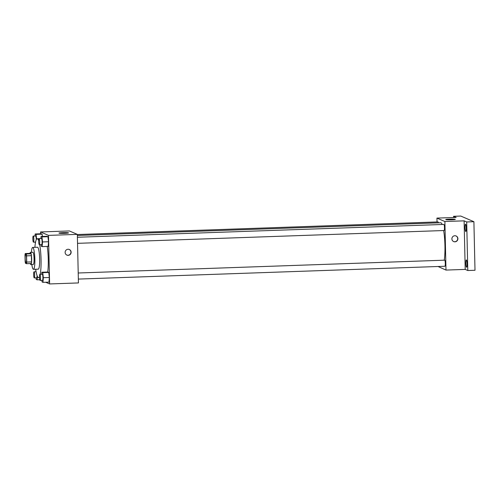 <?xml version="1.0" encoding="UTF-8"?>
<svg xmlns="http://www.w3.org/2000/svg" width="500" height="500" viewBox="0 0 500 500"><rect width="100%" height="100%" fill="white"/><g stroke="black" fill="none" stroke-linecap="round" stroke-linejoin="round"><path stroke-width="0.75" d="M26.562 258.925A4.263 0.688 88 0 1 26.012 262.881A4.263 0.688 88 0 1 25.181 258.65A4.263 0.688 88 0 1 25.719 254.363A4.263 0.688 88 0 1 26.562 258.925M26.269 253.988L25.244 253.55A5.787 0.931 88 0 0 25 255.169L25.144 261.394A5.787 0.931 88 0 0 25.469 263.263L26.488 263.7A5.787 0.931 88 0 0 26.731 262.081L26.587 255.85A5.787 0.931 88 0 0 26.269 253.988L31.069 253.819L30.05 253.381L25.244 253.55M26.731 262.081L31.538 261.913A5.787 0.931 88 0 1 31.294 263.531L26.488 263.7M31.538 261.913L31.394 255.681L26.587 255.85M31.069 253.819A5.787 0.931 88 0 1 31.394 255.681M30.312 263.569A6.088 0.981 -92 0 0 30.806 264.525A6.088 0.981 -92 0 0 30.881 264.544A6.088 0.981 -92 0 0 31.65 258.419A6.088 0.981 -92 0 0 30.456 252.369A6.088 0.981 -92 0 0 29.956 253.381M30.456 252.369L32.862 252.288A6.088 0.981 88 0 1 34.069 258.8A6.088 0.981 88 0 1 33.288 264.456L30.881 264.544M31.819 264.506A10.962 1.769 -92 0 0 33.319 269.3A10.962 1.769 -92 0 0 33.456 269.325A10.962 1.769 -92 0 0 34.837 258.312A10.962 1.769 -92 0 0 32.688 247.419A10.962 1.769 -92 0 0 31.394 252.338M33.456 269.325L38.263 269.156A10.962 1.769 -92 0 0 39.644 258.144A10.962 1.769 -92 0 0 37.494 247.25L32.688 247.419M35.669 269.25A19.488 3.137 -92 0 0 38.319 277.631A19.488 3.137 -92 0 0 38.556 277.675A19.488 3.137 -92 0 0 39.506 276.663M40.188 274.325A19.488 3.137 -92 0 0 39.675 244.662M38.694 240.806A19.488 3.137 -92 0 0 37.194 238.731A19.488 3.137 -92 0 0 34.9 247.344M47.225 246.431A19.488 3.137 88 0 1 48.263 259.319A19.488 3.137 88 0 1 47.731 272.031M36.625 239.088L36.094 234.375L42.1 234.163L42.356 236.45L42.1 234.163L41.181 233.769L35.175 233.975L35.025 236.006M45.681 282.25L49.612 283.944L48.506 235.381L40.556 231.956L40.6 233.787M41.881 280.356L42.062 281.95L42.981 282.35L48.987 282.137L49.331 277.481L48.762 272.425L47.844 272.031L41.844 272.238L41.688 274.275M41.069 244.619L41.25 246.213L42.169 246.606L48.175 246.394L48.525 241.737L47.956 236.681L47.038 236.287L41.031 236.5L40.875 238.531M40.556 231.956L69.388 230.95L77.337 234.375L78.438 282.938L49.612 283.944M77.337 234.375L48.506 235.381M64.531 233.337A4.787 0.356 178.7 0 1 58.963 233.106A4.787 0.356 178.7 0 1 63.744 232.638A4.787 0.356 178.7 0 1 68.537 232.887A4.787 0.356 178.7 0 1 64.531 233.337M71.131 252.206A3.044 2.994 -66.7 0 1 66.925 255.113A3.044 2.994 -66.7 0 1 65.375 251.131A3.044 2.994 -66.7 0 1 71.131 252.206M69.231 249.475A3.044 2.994 -66.7 0 1 70.931 252.125A3.044 2.994 -66.7 0 1 66.825 255.062M443.656 230.531A21.337 3.438 88 0 1 444.944 245.588A21.337 3.438 88 0 1 444.269 260.188M77.362 235.475L440.719 222.763A21.337 3.438 88 0 1 442.156 224.494M77.537 243.337L444.087 230.519A3.044 0.488 -92 0 0 444.475 227.456A3.044 0.488 -92 0 0 443.875 224.431L77.4 237.25M78.213 272.994L444.688 260.175A3.044 0.488 88 0 1 445.294 263.431A3.044 0.488 88 0 1 444.9 266.262L78.35 279.081M77.337 234.531L438.025 221.912A3.044 0.488 88 0 1 438.413 222.844M438.038 266.5L445.988 270.081L444.888 221.519L436.938 218.094L437.025 221.95M466.694 221.956L473.9 221.706L475 270.269L467.794 270.519L466.694 221.956L464.106 220.844L444.888 221.519M445.988 270.081L465.206 269.406L467.794 270.519M473.9 221.706L460.775 216.056L453.569 216.306L453.6 217.512M436.938 218.094L456.156 217.419L453.569 216.306M451.306 219.806A4.787 0.356 178.7 0 1 445.731 219.575A4.787 0.356 178.7 0 1 450.513 219.112A4.787 0.356 178.7 0 1 455.312 219.363A4.787 0.356 178.7 0 1 451.306 219.806M465.206 269.406L464.106 220.844M457.9 238.681A3.044 2.994 -66.7 0 1 453.694 241.581A3.044 2.994 -66.7 0 1 452.144 237.6A3.044 2.994 -66.7 0 1 457.9 238.681M456 235.944A3.044 2.994 -66.7 0 1 457.7 238.594A3.044 2.994 -66.7 0 1 453.594 241.537M466.375 259.956A3.656 0.587 88 0 1 467.05 263.712A3.656 0.587 88 0 1 466.581 267.25A3.656 0.587 88 0 1 465.869 263.619A3.656 0.587 88 0 1 466.325 259.944A3.656 0.587 88 0 1 466.375 259.956M465.562 224.213A3.656 0.587 88 0 1 466.238 227.975A3.656 0.587 88 0 1 465.769 231.506A3.656 0.587 88 0 1 465.056 227.875A3.656 0.587 88 0 1 465.519 224.206A3.656 0.587 88 0 1 465.562 224.213M42.169 246.606L42.519 241.944L41.95 236.894L41.031 236.5M39.087 238.594L41.494 238.506A3.044 0.488 88 0 1 42.094 241.762A3.044 0.488 88 0 1 41.706 244.594L39.306 244.675A3.044 0.488 88 0 1 38.706 241.65A3.044 0.488 88 0 1 39.087 238.594A3.044 0.488 88 0 1 39.694 241.85A3.044 0.488 88 0 1 39.306 244.675M48.175 246.394L48.525 241.737L42.519 241.944M48.525 241.737L47.956 236.681L41.95 236.894M47.956 236.681L47.038 236.287M35.219 242.094L35.35 243.275M36.094 234.375L35.175 233.975M33.237 236.069A3.044 0.488 88 0 1 33.844 239.331A3.044 0.488 88 0 1 33.45 242.156A3.044 0.488 88 0 1 32.856 239.131A3.044 0.488 88 0 1 33.237 236.069L35.638 235.987A3.044 0.488 88 0 1 36.244 239.244A3.044 0.488 88 0 1 36.25 239.744M42.1 234.163L41.181 233.769M42.981 282.35L43.331 277.688L42.756 272.638L41.844 272.238M39.9 274.337L42.306 274.25A3.044 0.488 88 0 1 42.906 277.506A3.044 0.488 88 0 1 42.519 280.338L40.113 280.419A3.044 0.488 88 0 1 39.519 277.394A3.044 0.488 88 0 1 39.9 274.337A3.044 0.488 88 0 1 40.506 277.594A3.044 0.488 88 0 1 40.113 280.419M48.987 282.137L49.331 277.481L43.331 277.688M49.331 277.481L48.762 272.425L42.756 272.638M48.762 272.425L47.844 272.031M36.031 277.838L36.206 279.431L37.125 279.825L37.381 276.413M35.906 270.788L35.838 271.75M37.056 275.6A3.044 0.488 88 0 1 36.662 277.812L34.263 277.9A3.044 0.488 88 0 1 33.663 274.875A3.044 0.488 88 0 1 34.05 271.812A3.044 0.488 88 0 1 34.65 275.069A3.044 0.488 88 0 1 34.263 277.9M39.775 279.731L37.125 279.825M38.988 238.669L37.194 238.731M39.525 277.644L38.556 277.675M35.562 242.081L33.45 242.156M36.081 271.744L34.05 271.812"/></g></svg>
